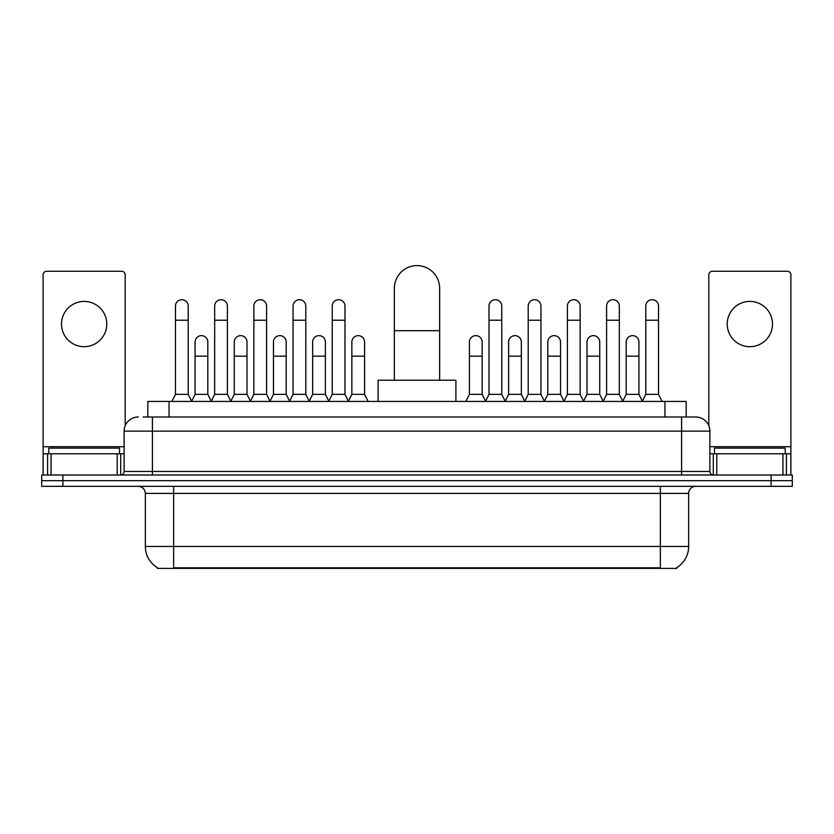 <?xml version="1.0" encoding="UTF-8"?>
<svg xmlns="http://www.w3.org/2000/svg" width="834" height="834" viewBox="0 0 834 834"><rect width="100%" height="100%" fill="white"/><g stroke="black" fill="none" stroke-linecap="round" stroke-linejoin="round"><path stroke-width="1.25" d="M143.219 417L152.413 417L143.219 417L147.827 417L147.827 401.435L686.173 401.435L686.173 417M676.635 567.693L676.635 568.392L157.365 568.392L157.365 567.693M157.574 567.818A24.759 24.759 0 0 1 145.345 546.458L173.639 546.458L173.639 567.818L660.361 567.818L660.361 546.458L688.655 546.458L688.655 493.405A7.079 7.079 0 0 1 695.733 486.326M145.345 546.458L145.345 493.405C144.918 489.11 142.562 486.754 138.267 486.326M676.426 567.818A24.759 24.759 0 0 0 688.655 546.458M62.925 475.015L792.3 475.015L792.3 480.665L41.7 480.665L41.7 486.326L62.925 486.326L62.925 480.665L41.7 480.665L41.7 475.015L62.925 475.015L62.925 480.665L792.3 480.665L792.3 486.326L62.925 486.326M138.267 417A14.147 14.147 0 0 0 124.12 431.147L124.12 471.471A3.534 3.534 0 0 1 120.576 475.015M695.733 417L681.586 417L695.733 417A14.147 14.147 0 0 1 709.88 431.147L709.88 471.471C710.088 473.618 711.266 474.796 713.424 475.015M709.88 431.147L152.413 431.147L152.413 417L681.586 417L681.586 471.471L709.88 471.471M119.523 453.79L119.523 448.129L48.779 448.129L48.779 453.79M84.151 301.408A22.643 22.643 0 0 0 61.508 324.04A22.643 22.643 0 0 0 84.151 346.683A22.643 22.643 0 0 0 106.783 324.04A22.643 22.643 0 0 0 84.151 301.408M117.219 475.015L117.219 453.79L51.072 453.79L51.072 475.015M125.183 425.778L125.183 274.803A3.534 3.534 0 0 0 121.639 271.269L46.652 271.269A3.534 3.534 0 0 0 43.118 274.803L43.118 453.79L51.072 453.79M117.219 453.79L124.12 453.79M43.118 475.015L43.118 453.79M785.221 453.79L785.221 448.129L714.477 448.129L714.477 453.79M394.357 380.21L394.357 288.241A22.643 22.643 0 0 1 417 265.608A22.643 22.643 0 0 1 439.643 288.241A22.643 22.643 0 0 0 417 265.608M439.643 380.21L439.643 288.241M455.906 401.435L455.906 380.21L378.094 380.21L378.094 401.435M171.94 401.435L175.474 394.357L188.213 394.357L191.747 401.435M188.213 394.357L188.213 306.068A6.37 6.37 0 0 0 181.843 299.708A6.37 6.37 0 0 1 182.25 299.719M175.474 394.357L175.474 320.225L188.213 320.225M175.474 320.225L175.474 306.068A6.37 6.37 0 0 1 181.843 299.708M211.138 401.435L214.672 394.357L227.401 394.357L230.945 401.435M227.401 394.357L227.401 306.068A6.37 6.37 0 0 0 221.041 299.708A6.37 6.37 0 0 1 221.437 299.719M214.672 394.357L214.672 320.225L227.401 320.225M214.672 320.225L214.672 306.068A6.37 6.37 0 0 1 221.041 299.708M250.325 401.435L253.859 394.357L266.599 394.357L270.133 401.435M266.599 394.357L266.599 306.068A6.37 6.37 0 0 0 260.229 299.708A6.37 6.37 0 0 1 260.625 299.719M253.859 394.357L253.859 320.225L266.599 320.225M253.859 320.225L253.859 306.068A6.37 6.37 0 0 1 260.229 299.708M289.523 401.435L293.057 394.357L305.786 394.357L309.331 401.435M305.786 394.357L305.786 306.068A6.37 6.37 0 0 0 299.427 299.708A6.37 6.37 0 0 1 299.823 299.719M293.057 394.357L293.057 320.225L305.786 320.225M293.057 320.225L293.057 306.068A6.37 6.37 0 0 1 299.427 299.708M328.711 401.435L332.245 394.357L344.984 394.357L348.518 401.435M344.984 394.357L344.984 306.068A6.37 6.37 0 0 0 338.614 299.708A6.37 6.37 0 0 1 339.011 299.719M332.245 394.357L332.245 320.225L344.984 320.225M332.245 320.225L332.245 306.068A6.37 6.37 0 0 1 338.614 299.708M485.482 401.435L489.016 394.357L501.755 394.357L505.289 401.435M501.755 394.357L501.755 306.068A6.37 6.37 0 0 0 495.386 299.708A6.37 6.37 0 0 1 495.782 299.719M489.016 394.357L489.016 320.225L501.755 320.225M489.016 320.225L489.016 306.068A6.37 6.37 0 0 1 495.386 299.708M524.669 401.435L528.214 394.357L540.943 394.357L544.477 401.435M540.943 394.357L540.943 306.068A6.37 6.37 0 0 0 534.573 299.708A6.37 6.37 0 0 1 534.98 299.719M528.214 394.357L528.214 320.225L540.943 320.225M528.214 320.225L528.214 306.068A6.37 6.37 0 0 1 534.573 299.708M563.867 401.435L567.401 394.357L580.141 394.357L583.675 401.435M580.141 394.357L580.141 306.068A6.37 6.37 0 0 0 573.771 299.708A6.37 6.37 0 0 1 574.167 299.719M567.401 394.357L567.401 320.225L580.141 320.225M567.401 320.225L567.401 306.068A6.37 6.37 0 0 1 573.771 299.708M603.055 401.435L606.599 394.357L619.328 394.357L622.862 401.435M619.328 394.357L619.328 306.068A6.37 6.37 0 0 0 612.959 299.708A6.37 6.37 0 0 1 613.365 299.719M606.599 394.357L606.599 320.225L619.328 320.225M606.599 320.225L606.599 306.068A6.37 6.37 0 0 1 612.959 299.708M642.253 401.435L645.787 394.357L658.526 394.357L662.06 401.435M658.526 394.357L658.526 306.068A6.37 6.37 0 0 0 652.157 299.708A6.37 6.37 0 0 1 652.553 299.719M645.787 394.357L645.787 320.225L658.526 320.225M645.787 320.225L645.787 306.068A6.37 6.37 0 0 1 652.157 299.708M191.643 401.227L195.073 394.357L207.812 394.357L211.242 401.227M207.812 394.357L207.812 342.013A6.37 6.37 0 0 0 201.838 335.654A6.37 6.37 0 0 1 207.812 342.013M195.073 394.357L195.073 356.16L207.812 356.16M195.073 356.16L195.073 342.013A6.37 6.37 0 0 1 201.838 335.654M230.841 401.227L234.271 394.357L247 394.357L250.429 401.227M247 394.357L247 342.013A6.37 6.37 0 0 0 241.036 335.654A6.37 6.37 0 0 1 247 342.013M234.271 394.357L234.271 356.16L247 356.16M234.271 356.16L234.271 342.013A6.37 6.37 0 0 1 241.036 335.654M270.028 401.227L273.458 394.357L286.198 394.357L289.627 401.227M286.198 394.357L286.198 342.013A6.37 6.37 0 0 0 280.224 335.654A6.37 6.37 0 0 1 286.198 342.013M273.458 394.357L273.458 356.16L286.198 356.16M273.458 356.16L273.458 342.013A6.37 6.37 0 0 1 280.224 335.654M309.216 401.227L312.656 394.357L325.385 394.357L328.815 401.227M325.385 394.357L325.385 342.013A6.37 6.37 0 0 0 319.422 335.654A6.37 6.37 0 0 1 325.385 342.013M312.656 394.357L312.656 356.16L325.385 356.16M312.656 356.16L312.656 342.013A6.37 6.37 0 0 1 319.422 335.654M348.414 401.227L351.844 394.357L364.583 394.357L368.117 401.435M364.583 394.357L364.583 342.013A6.37 6.37 0 0 0 358.61 335.654A6.37 6.37 0 0 1 364.583 342.013M351.844 394.357L351.844 356.16L364.583 356.16M351.844 356.16L351.844 342.013A6.37 6.37 0 0 1 358.61 335.654M465.883 401.435L469.417 394.357L482.156 394.357L485.586 401.227M482.156 394.357L482.156 342.013A6.37 6.37 0 0 0 476.193 335.654A6.37 6.37 0 0 1 482.156 342.013M469.417 394.357L469.417 356.16L482.156 356.16M469.417 356.16L469.417 342.013A6.37 6.37 0 0 1 476.193 335.654M505.185 401.227L508.615 394.357L521.344 394.357L524.784 401.227M521.344 394.357L521.344 342.013A6.37 6.37 0 0 0 515.381 335.654A6.37 6.37 0 0 1 521.344 342.013M508.615 394.357L508.615 356.16L521.344 356.16M508.615 356.16L508.615 342.013A6.37 6.37 0 0 1 515.381 335.654M544.373 401.227L547.802 394.357L560.542 394.357L563.972 401.227M560.542 394.357L560.542 342.013A6.37 6.37 0 0 0 554.579 335.654A6.37 6.37 0 0 1 560.542 342.013M547.802 394.357L547.802 356.16L560.542 356.16M547.802 356.16L547.802 342.013A6.37 6.37 0 0 1 554.579 335.654M583.571 401.227L587 394.357L599.729 394.357L603.159 401.227M599.729 394.357L599.729 342.013A6.37 6.37 0 0 0 593.766 335.654A6.37 6.37 0 0 1 599.729 342.013M587 394.357L587 356.16L599.729 356.16M587 356.16L587 342.013A6.37 6.37 0 0 1 593.766 335.654M622.758 401.227L626.188 394.357L638.927 394.357L642.357 401.227M638.927 394.357L638.927 342.013A6.37 6.37 0 0 0 632.954 335.654A6.37 6.37 0 0 1 638.927 342.013M626.188 394.357L626.188 356.16L638.927 356.16M626.188 356.16L626.188 342.013A6.37 6.37 0 0 1 632.954 335.654M749.849 301.408A22.643 22.643 0 0 0 727.217 324.04A22.643 22.643 0 0 0 749.849 346.683A22.643 22.643 0 0 0 772.492 324.04A22.643 22.643 0 0 0 749.849 301.408M782.928 475.015L782.928 453.79L716.781 453.79L716.781 475.015M790.882 475.015L790.882 453.79L790.882 475.015M782.928 453.79L790.882 453.79L790.882 274.803A3.534 3.534 0 0 0 787.348 271.269L712.361 271.269A3.534 3.534 0 0 0 708.817 274.803L708.817 425.778M709.88 453.79L716.781 453.79M657.536 568.392L657.536 567.693M176.464 568.392L176.464 567.693M169.052 417L169.052 401.435M664.948 417L664.948 401.435M660.361 486.326L660.361 493.405L145.345 493.405M688.655 493.405L660.361 493.405L660.361 546.458L173.639 546.458L173.639 486.326M771.075 486.326L771.075 475.015M152.413 475.015L152.413 431.147L124.12 431.147M124.12 471.471L681.586 471.471L681.586 475.015M124.12 446.711L43.118 446.711M120.701 453.79L120.701 475.005M43.17 453.79L43.17 475.015M47.59 475.015L47.59 453.79M394.357 330.691L439.643 330.691M790.882 446.711L709.88 446.711M790.83 475.015L790.83 453.79M786.41 453.79L786.41 475.015M713.299 475.005L713.299 453.79"/></g></svg>

